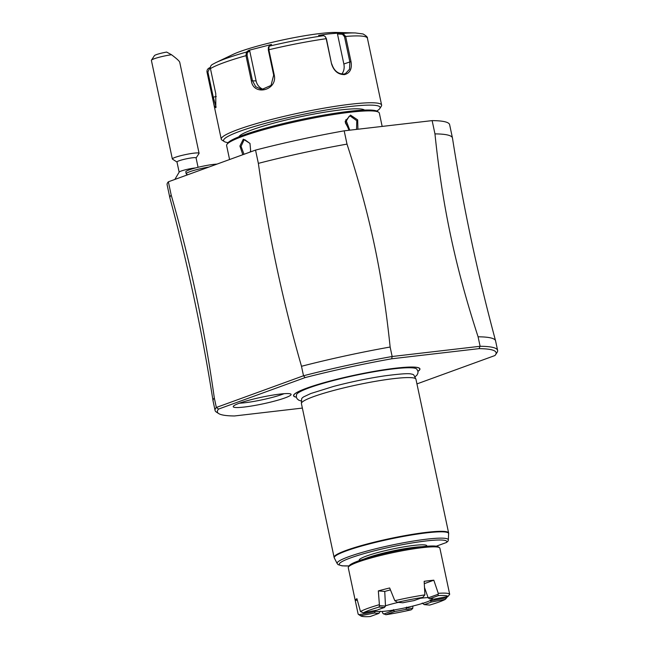 <?xml version="1.0" encoding="UTF-8"?>
<svg xmlns="http://www.w3.org/2000/svg" width="649" height="649" viewBox="0 0 649 649"><rect width="100%" height="100%" fill="white"/><g stroke="black" fill="none" stroke-linecap="round" stroke-linejoin="round"><path stroke-width="0.97" d="M169.933 198.042A144.419 16.59 -12 0 1 171.19 195.073C190.165 261.06 204.54 328.694 214.316 397.983A144.419 16.59 168 0 0 213.042 400.855C202.318 332.507 187.959 264.938 169.957 198.148A144.419 16.59 -12 0 1 169.933 198.042L167.109 184.77A144.419 16.59 -12 0 1 168.367 181.801L255.536 150.089A144.419 16.59 -12 0 1 344.181 130.83L432.137 120.617A144.419 16.59 -12 0 1 449.643 124.713L452.458 137.994A144.419 16.59 -12 0 1 452.483 138.091C463.199 206.439 477.567 274.008 495.568 340.798A144.419 16.59 168 0 0 478.086 336.799C455.136 266.074 442.448 206.414 434.96 133.889A144.419 16.59 -12 0 1 452.458 137.994M432.137 120.617L434.96 133.889M302.369 408.083L234.467 415.968A142.472 16.363 -12 0 1 218.713 413.583A142.472 16.363 -12 0 1 218.559 409.073L305.103 377.596A142.472 16.363 -12 0 1 391.688 358.792L479.019 348.643L480.106 346.282L392.15 356.504L390.138 347.02C382.642 274.495 369.962 214.835 347.004 144.11L344.181 130.83M479.019 348.643A142.472 16.363 -12 0 1 495.56 354.735L497.061 352.464A144.419 16.59 -12 0 0 497.605 350.387A144.419 16.59 -12 0 0 480.106 346.282L478.086 336.799M255.536 150.089L258.359 163.37A144.419 16.59 -12 0 1 347.004 144.11M214.316 397.983L216.336 407.467L218.559 409.073M390.138 347.02A144.419 16.59 168 0 0 301.493 366.279L303.505 375.763L216.336 407.467A144.419 16.59 -12 0 0 215.079 410.444L213.059 400.952A144.419 16.59 168 0 1 213.042 400.855M301.493 366.279C282.518 300.333 268.142 232.699 258.359 163.37M171.19 195.073L168.367 181.801M218.713 413.583L216.425 412.115A144.419 16.59 -12 0 1 215.079 410.444M416.942 383.908L494.927 355.538A142.472 16.363 -12 0 0 495.56 354.735M296.342 397.204A64.6 7.423 -12 0 1 294.167 394.357A64.6 7.423 -12 0 1 395.582 368.186A64.6 7.423 -12 0 1 418.808 367.861A64.6 7.423 -12 0 1 417.98 371.35M244.397 407.02A29.578 3.399 -12 0 1 233.259 406.469A29.578 3.399 -12 0 1 250.019 399.954A29.578 3.399 -12 0 1 279.954 394.089A29.578 3.399 -12 0 1 290.995 394.194A29.578 3.399 -12 0 1 276.052 400.693A29.578 3.399 -12 0 1 244.397 407.02M305.103 377.596L303.505 375.763A144.419 16.59 -12 0 1 392.15 356.504L391.688 358.792M497.605 350.387L495.593 340.903A144.419 16.59 168 0 0 495.568 340.798M418.702 367.821A64.405 7.399 -12 0 1 419.716 368.786A64.405 7.399 -12 0 1 419.725 368.851M293.737 395.63A64.405 7.399 -12 0 1 293.721 395.566A64.405 7.399 -12 0 1 294.248 394.268M296.325 397.123A64.405 7.399 -12 0 1 293.746 395.695A64.405 7.399 -12 0 1 307.026 388.086A64.405 7.399 168 0 1 376.485 370.985A64.405 7.399 168 0 1 419.741 368.916A64.405 7.399 168 0 1 417.964 371.26M301.517 401.098L298.718 400.173L297.055 398.737L296.317 397.091L296.544 394.551A61.606 7.074 -12 0 1 331.079 381.141A61.606 7.074 -12 0 1 416.715 369.005L417.956 371.236L417.956 373.045L417.023 375.025L414.841 377.012M301.396 403.37L301.631 399.03A57.42 6.595 -12 0 1 303.651 396.863L310.887 393.489L333.578 386.415C350.582 381.945 367.423 378.456 384.111 375.933C399.703 373.873 408.724 373.232 411.166 374.002A57.42 6.595 -12 0 1 413.9 375.171L415.879 379.04A58.548 6.725 168 0 0 393.878 378.61A58.548 6.725 168 0 0 333.691 390.463A58.548 6.725 168 0 0 301.396 403.37A58.548 6.725 168 0 0 301.412 403.581L334.089 557.321A58.548 6.725 -12 0 1 365.582 544.414A58.548 6.725 -12 0 1 426.555 532.35A58.548 6.725 -12 0 1 448.629 532.975L415.952 379.235A58.548 6.725 168 0 0 415.879 379.04M448.67 533.778A58.483 6.717 168 0 0 448.686 533.689A58.483 6.717 168 0 0 390.065 539.068A58.483 6.717 168 0 0 334.324 557.994L337.188 563.583A56.844 6.531 -12 0 1 391.363 545.184A56.844 6.531 -12 0 1 448.345 539.96L448.005 541.169L446.463 542.491L436.274 546.198M359.327 560.598L359.23 560.16A34.543 3.967 -12 0 1 377.815 552.55A34.543 3.967 -12 0 1 413.786 545.428A34.543 3.967 -12 0 1 426.815 545.801L426.904 546.231M375.244 610.741L374.96 611.618L359.092 614.684L358.126 614.043L348.253 567.648A46.842 5.379 -12 0 1 348.432 566.975L349.332 565.612A45.665 5.249 -12 0 1 376.063 555.576A45.665 5.249 -12 0 1 421.282 546.791A45.665 5.249 -12 0 1 438.075 546.75L439.446 547.626A46.842 5.379 -12 0 1 439.884 548.17L449.684 594.322A46.842 5.379 -12 0 0 438.262 593.34L433.816 580.198A46.842 5.379 -12 0 0 429.24 580.668A46.842 5.379 -12 0 0 424.17 581.317L424.892 594.89A46.842 5.379 -12 0 0 394.819 600.698L389.668 587.978A46.842 5.379 -12 0 0 378.335 590.898L384.743 591.45A29.667 3.407 -12 0 1 390.447 589.9M348.432 566.975A46.842 5.379 -12 0 1 375.852 556.68A46.842 5.379 -12 0 1 422.231 547.667A46.842 5.379 -12 0 1 439.446 547.626M393.529 609.606L393.545 610.466L394.689 611.52L385.879 614.725L382.918 613.467L382.156 611.472M406.493 607.107L406.696 607.935L412.723 608.446L412.934 606.036M432.842 598.938A29.667 3.407 168 0 1 426.896 601.939A29.667 3.407 -12 0 1 394.9 609.809A29.667 3.407 -12 0 1 374.976 610.766A29.667 3.407 -12 0 1 374.992 610.531M422.199 603.051L424.227 604.617L429.622 605.079A44.886 5.16 168 0 0 445.311 599.376L431.106 602.118A30.795 3.537 -12 0 1 424.227 604.617M431.106 602.118L430.238 600.13M424.511 587.54L428.186 597.867L438.034 594.289L438.262 593.34M427.975 597.607A29.667 3.407 168 0 0 420.382 598.289M398.275 602.386A29.667 3.407 168 0 0 385.538 605.777M385.49 606.109L384.395 607.537L379 607.075L379.462 605.59L385.49 606.109L384.743 591.45M379.462 605.59L378.335 590.898M379 607.075A44.886 5.16 168 0 0 363.31 612.786L377.515 610.044A30.795 3.537 -12 0 1 384.395 607.537M363.31 612.786L360.463 611.536L356.934 598.686A46.842 5.379 -12 0 0 355.254 600.487L357.315 600.09M356.82 607.959L355.254 600.487M374.96 611.618L374.773 612.981L360.568 615.723L359.092 614.684M360.568 615.723A44.886 5.16 168 0 0 360.82 615.933A44.886 5.16 168 0 0 370.173 616.55L378.984 613.346A30.795 3.537 -12 0 1 374.773 612.981M378.984 613.346L380.16 611.163M360.463 611.536A46.842 5.379 -12 0 1 379.121 604.754M360.82 615.933L358.524 614.465A46.842 5.379 -12 0 1 358.126 614.043M422.734 597.429A44.886 5.16 168 0 0 397.448 602.313L402.842 602.775A30.795 3.537 -12 0 1 413.924 600.633L422.734 597.429L424.892 594.89M394.819 600.698L397.448 602.313M424.3 583.662L433.816 580.198M448.045 596.431A44.886 5.16 168 0 0 438.448 595.604L429.638 598.808A30.795 3.537 -12 0 1 433.84 599.173L448.045 596.431L449.684 594.322M438.034 594.289L438.448 595.604M429.638 598.808L428.186 597.867M430.806 600.844L446.682 597.778L447.348 596.829M446.682 597.778L445.311 599.376M385.879 614.725A44.886 5.16 168 0 0 411.166 609.841L405.779 609.379A30.795 3.537 -12 0 1 394.689 611.52M412.723 608.446L411.166 609.841M393.545 610.466L383.697 614.051M405.779 609.379L406.696 607.935M239.376 403.199A27.323 3.14 168 0 0 244.941 402.737A27.323 3.14 168 0 0 284.075 393.692M349.057 130.271L345.138 121.347L350.509 115.108L357.68 119.895L357.915 129.24M229.584 159.532L226.615 145.563A78.067 8.964 -12 0 1 226.907 144.435A78.067 8.964 -12 0 1 272.612 127.285A78.067 8.964 -12 0 1 349.908 112.261A78.067 8.964 -12 0 1 378.602 112.196A78.067 8.964 -12 0 1 379.332 113.096L382.164 126.425M242.815 154.722L239.911 146.041L243.31 139.178L249.97 143.397L250.644 150.649L250.23 152.02M349.495 130.214L345.309 122.734L349.138 116.285L350.2 116.033L356.788 120.698L356.552 129.394M226.907 144.435L227.807 143.072A76.898 8.835 -12 0 1 272.823 126.182A76.898 8.835 -12 0 1 348.959 111.377A76.898 8.835 -12 0 1 377.231 111.312L378.602 112.196M238.929 136.785A64.405 7.399 -12 0 1 252.128 129.8A64.405 7.399 -12 0 1 319.154 113.121A64.405 7.399 -12 0 1 364.511 110.087M228.148 142.642A80.022 9.191 -12 0 1 224.319 141.587A80.022 9.191 -12 0 1 262.626 124.113A80.022 9.191 -12 0 1 349.949 106.525A80.022 9.191 -12 0 1 379.811 108.537A80.022 9.191 -12 0 1 376.745 111.06M224.319 141.587L222.023 140.119A81.969 9.419 -12 0 1 221.26 139.17A81.969 9.419 -12 0 1 265.352 121.095A81.969 9.419 -12 0 1 350.72 104.205A81.969 9.419 -12 0 1 381.62 105.081A81.969 9.419 -12 0 1 381.304 106.266L379.811 108.537M331.534 63.829L326.187 38.697L325.263 36.604L323.729 35.663L318.594 35.37L328.207 33.959L337.934 33.123L343.061 33.424L345.657 36.441L351.004 61.566C352.204 68.851 350.014 73.199 344.432 74.619C338.121 74.586 333.821 70.992 331.534 63.829L326.423 38.786L325.263 36.604M212.474 64.405C210.836 65.338 210.154 66.733 210.438 68.599L215.776 93.732L215.809 107.75L214.275 105.682L207.055 72.323A81.969 9.419 168 0 1 207.039 72.25C206.755 70.376 207.445 68.972 209.1 68.023L209.554 68.599L210.373 68.21M212.166 64.567L215.866 62.612A79.073 9.086 168 0 1 246.369 52.074L248.818 50.314L271.533 44.448L269.075 46.209L268.864 49.762L274.202 74.886C277.959 90.243 253.467 96.604 251.341 80.792L245.995 55.668L246.369 52.074L247.342 52.626L249.727 50.906L256.104 80.922A11.706 10.879 94.9 0 0 263.729 89.473M323.729 35.663A79.073 9.086 168 0 0 269.075 46.209L268.386 47.361M326.423 38.786L326.187 38.697A81.969 9.419 168 0 0 268.864 49.762L268.329 49.997L268.378 47.369M268.329 49.997L273.675 75.122L271.014 85.441L261.734 89.505L255.73 86.723L252.437 80.606L247.099 55.481L247.342 52.626M216.093 107.085L213.253 97.099L207.907 71.974L209.554 68.599M367.423 38.307A81.969 9.419 168 0 0 367.407 38.234C367.788 37.293 366.344 35.873 363.059 33.967L355.417 32.953A79.073 9.086 168 0 0 343.061 33.424L342.469 34.267L344.497 36.685L349.843 61.817L349.543 69.24L345.365 73.662L343.8 74.035C337.959 74.043 333.951 70.668 331.761 63.918M342.469 34.267L337.472 33.975L343.848 63.991A11.706 8.997 -110 0 1 341.772 74.002M209.1 68.023L210.373 67.407M215.866 62.612L233.048 54.411A58.548 6.725 -12 0 1 320.517 33.472A58.548 6.725 -12 0 1 336.377 32.45L355.417 32.953M248.818 50.314L249.727 50.906M337.472 33.975L337.934 33.123M349.77 130.181L345.844 119.684M244 154.292L241.055 146.35L244.081 139.868L244.795 139.697L250.003 143.478M250.684 150.471L250.133 152.061M174.849 179.44L179.254 171.977A9.759 1.12 168 0 1 189.516 168.854A9.759 1.12 -12 0 1 195.576 167.929M187.618 174.792L186.36 173.989A17.564 2.02 -12 0 1 186.198 173.786A17.564 2.02 -12 0 1 209.051 166.996M198.059 167.296L196.071 157.91A9.759 1.12 -12 0 0 187.342 158.624A9.759 1.12 168 0 0 176.974 161.966L179.148 172.196M151.444 60.179L154.438 55.627A9.759 1.12 -12 0 1 166.655 52.074L171.498 54.735A13.661 1.566 168 0 0 165.901 55.7A13.661 1.566 168 0 0 151.444 60.179A13.661 1.566 168 0 0 151.395 60.373L172.35 158.989A13.661 1.566 168 0 1 186.863 154.308A13.661 1.566 -12 0 1 199.081 153.302A13.661 1.566 -12 0 1 199.024 153.505L196.03 158.048M172.35 158.989A13.661 1.566 168 0 0 172.48 159.143L177.072 162.08M171.498 54.735C176.552 58.499 179.294 60.982 179.716 62.199L199.081 153.302M186.198 173.786L185.792 171.888A17.564 2.02 -12 0 1 197.572 167.418A17.564 2.02 -12 0 1 217.009 164.108M349.624 565.887A54.962 6.312 -12 0 1 379.186 549.646A54.962 6.312 -12 0 1 446.463 542.491M421.834 546.726A34.543 3.967 168 0 0 414.192 547.326A34.543 3.967 168 0 0 364.154 558.984M350.509 115.108L350.2 116.033M247.099 55.481L245.995 55.668A81.969 9.419 168 0 0 210.438 68.599M274.202 74.886L273.675 75.122M251.341 80.792L256.104 80.922M212.385 97.374L216.263 96.514M207.039 72.25L207.907 71.974M381.62 105.081L367.407 38.234A81.969 9.419 168 0 0 345.657 36.441L344.497 36.685M351.004 61.566L343.848 63.991M344.432 74.619L343.8 74.035M243.31 139.178L244.081 139.868M189.516 168.854A17.564 1.915 78.7 0 1 189.841 169.665M448.345 539.96L448.629 532.975M334.324 557.994L334.089 557.321M349.56 565.928L342.055 565.847L338.088 564.638L337.188 563.583M221.26 139.17L207.055 72.323"/></g></svg>
